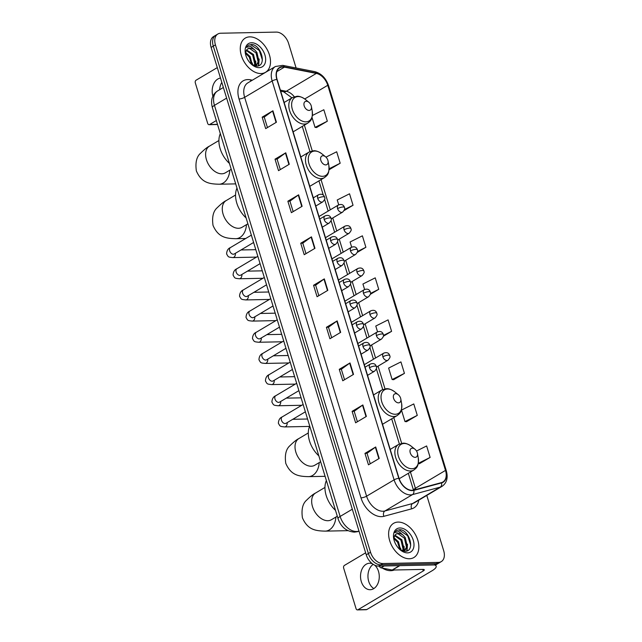 <?xml version="1.0" encoding="UTF-8"?>
<svg xmlns="http://www.w3.org/2000/svg" width="642" height="642" viewBox="0 0 642 642"><rect width="100%" height="100%" fill="white"/><g stroke="black" fill="none" stroke-linecap="round" stroke-linejoin="round"><path stroke-width="0.96" d="M296.098 67.98L288.579 43.383A12.423 8.153 59.3 0 0 276.301 32.1L220.696 33.232A12.423 8.153 59.3 0 0 217.855 34.01L213.553 36.562A12.423 8.153 59.3 0 0 211.122 47.428L366.245 554.8A12.423 8.153 59.3 0 0 378.523 566.083L434.128 564.952A12.423 8.153 59.3 0 0 436.969 564.174L439.12 562.898A12.423 8.153 59.3 0 1 436.279 563.676A12.423 8.153 59.3 0 0 439.12 562.898L441.271 561.614A12.423 8.153 59.3 0 0 443.702 550.756L426.786 495.423M217.855 34.01A12.423 8.153 59.3 0 0 215.423 44.868L370.538 552.248A12.423 8.153 59.3 0 0 382.825 563.532L380.674 564.808L436.279 563.676L380.674 564.808A12.423 8.153 59.3 0 1 368.396 553.524A12.423 8.153 59.3 0 0 380.674 564.808L378.523 566.083M215.423 44.868L213.272 46.144L368.396 553.524L213.272 46.144A12.423 8.153 59.3 0 1 215.704 35.286A12.423 8.153 59.3 0 0 213.272 46.144L211.122 47.428M409.339 558.757A19.878 13.041 59.3 0 0 413.889 557.513A19.878 13.041 59.3 0 0 416.57 536.897A19.878 13.041 59.3 0 0 398.128 522.082A19.878 13.041 59.3 0 0 393.586 523.334A19.878 13.041 59.3 0 0 390.906 543.951A19.878 13.041 59.3 0 0 409.339 558.757A19.878 13.041 59.3 0 0 413.889 557.513A19.878 13.041 59.3 0 0 416.57 536.897A19.878 13.041 59.3 0 0 398.128 522.082A19.878 13.041 59.3 0 0 393.586 523.334A19.878 13.041 59.3 0 0 390.906 543.951A19.878 13.041 59.3 0 0 409.339 558.757M260.997 73.549A19.878 13.041 59.3 0 0 265.539 72.297A19.878 13.041 59.3 0 0 268.22 51.681A19.878 13.041 59.3 0 0 249.786 36.867A19.878 13.041 59.3 0 0 245.236 38.119A19.878 13.041 59.3 0 0 242.556 58.735A19.878 13.041 59.3 0 0 260.997 73.549A19.878 13.041 59.3 0 0 265.539 72.297A19.878 13.041 59.3 0 0 268.22 51.681A19.878 13.041 59.3 0 0 249.786 36.867A19.878 13.041 59.3 0 0 245.236 38.119A19.878 13.041 59.3 0 0 242.556 58.735A19.878 13.041 59.3 0 0 260.997 73.549M412.132 490.303A13.249 8.691 -120.7 0 1 399.027 478.266L277.079 79.399A13.249 8.691 -120.7 0 1 279.679 67.819A13.249 8.691 -120.7 0 1 284.39 67.137L316.337 73.405A13.249 8.691 -120.7 0 1 327.757 85.282L445.508 470.409A13.249 8.691 -120.7 0 1 442.908 481.998A13.249 8.691 -120.7 0 1 441.447 482.607L413.697 490.087A13.249 8.691 -120.7 0 1 412.132 490.303M412.22 490.608A13.586 8.908 59.3 0 0 413.833 490.384L441.584 482.912A13.586 8.908 59.3 0 0 445.741 470.409L327.99 85.282A13.586 8.908 59.3 0 0 316.289 73.1L284.342 66.832A13.586 8.908 59.3 0 0 276.846 79.407L398.794 478.274A13.586 8.908 59.3 0 0 412.22 490.608M267.449 127.565L264.239 117.085L272.577 110.994A3.314 0.875 -17 0 1 272.922 110.777L262.169 117.157L265.676 128.625L276.421 122.237L272.922 110.777M264.255 117.117L262.169 117.157M280.297 169.592L277.095 159.112L285.433 153.021A3.314 0.875 -17 0 1 285.77 152.804L275.017 159.184L278.524 170.652L289.269 164.264L285.77 152.804M277.103 159.144L275.017 159.184M293.145 211.619L289.943 201.139L298.281 195.048A3.314 0.875 -17 0 1 298.618 194.831L287.865 201.211L291.372 212.679L302.117 206.291L298.618 194.831M289.951 201.171L287.865 201.211M305.993 253.646L302.791 243.166L311.129 237.075A3.314 0.875 -17 0 1 311.466 236.858L300.721 243.238L304.22 254.705L314.965 248.318L311.466 236.858M302.799 243.198L300.721 243.238M370.241 463.781L367.031 453.3L375.369 447.209A3.314 0.875 -17 0 1 375.706 446.984L364.961 453.372L368.468 464.832L379.213 458.452L375.706 446.984M367.039 453.332L364.961 453.372M357.385 421.754L354.183 411.273L362.521 405.182A3.314 0.875 -17 0 1 362.858 404.958L352.113 411.345L355.62 422.805L366.365 416.425L362.858 404.958M354.191 411.305L352.113 411.345M344.537 379.727L341.335 369.246L349.673 363.155A3.314 0.875 -17 0 1 350.01 362.939L339.265 369.319L342.764 380.778L353.517 374.398L350.01 362.939M341.343 369.278L339.265 369.319M331.689 337.7L328.487 327.219L336.825 321.128A3.314 0.875 -17 0 1 337.162 320.912L326.417 327.292L329.916 338.751L340.669 332.371L337.162 320.912M328.495 327.251L326.417 327.292M318.841 295.673L315.639 285.192L323.977 279.101A3.314 0.875 -17 0 1 324.314 278.885L313.569 285.265L317.068 296.724L327.821 290.344L324.314 278.885M315.647 285.225L313.569 285.265M382.825 563.532L438.43 562.4A12.423 8.153 59.3 0 0 441.271 561.614M344.152 210.536L353.044 205.255L349.537 193.796L337.235 199.967L338.719 204.822M329.418 169.536L340.188 163.228L336.689 151.769L325.967 157.146M316.57 127.509L327.34 121.202L323.841 109.742L312.381 115.488M383.435 336.183L391.588 331.336L388.081 319.877L375.779 326.048L377.544 331.826M393.666 379.671L404.436 373.363L400.929 361.903L388.627 368.075L392.134 379.534L393.795 379.687M406.514 421.698L417.284 415.39L413.777 403.93L401.475 410.094L404.982 421.561L406.643 421.706M419.362 463.725L430.132 457.417L426.625 445.949L416.522 451.021M357.321 252.37L365.892 247.282L362.385 235.823L350.083 241.994L351.664 247.154M370.402 294.261L378.74 289.309L375.233 277.85L362.931 284.021L364.608 289.494M378.74 289.309L370.53 293.426M391.588 331.336L383.475 335.405M404.436 373.363L392.134 379.534M417.284 415.39L404.982 421.561M418.239 463.62L419.491 463.733M430.132 457.417L418.295 463.355M365.892 247.282L357.554 251.463M353.044 205.255L344.537 209.517M329.081 169.504L329.547 169.552M340.188 163.228L329.121 168.782M311.996 117.422L315.037 127.373L316.699 127.525M327.34 121.202L315.037 127.373M382.343 568.09A20.704 13.586 59.3 0 0 390.769 570.698A20.704 13.586 59.3 0 0 394.276 570M393.995 537.699L398.441 541.752L400.624 550.009M393.915 538.606L397.591 542.257L399.83 549.496M394.966 535.195L401.86 539.721L403.93 548.693L403.024 551.045M394.661 535.693L401.001 540.227L403.072 549.199L402.534 550.892M399.814 549.488L404.813 551.301C415.703 551.839 409.708 530.011 399.95 529.666L396.66 530.428L394.597 532.603L398.923 531.56L403.272 535.316A9.357 6.139 59.3 0 0 398.409 533.382A9.357 6.139 59.3 0 0 396.266 533.975A9.357 6.139 59.3 0 0 394.324 536.463L393.907 538.646M403.272 535.316L405.271 537.691L407.341 546.663L404.693 550.74L403.69 551.189M396.122 534.064L397.936 533.663L404.42 538.205L406.49 547.177L404.251 550.972M407.542 552.874A13.498 8.86 59.3 0 0 413.271 540.227A13.498 8.86 59.3 0 0 399.926 527.965A13.498 8.86 59.3 0 0 393.707 538.614A13.498 8.86 59.3 0 0 400.52 550.09A13.498 8.86 59.3 0 0 407.542 552.874M396.555 530.493L399.051 529.899L407.678 535.709L410.736 545.227M407.317 546.783L406.667 551.037M403.906 548.814L403.762 551.165M407.485 544.207L407.052 550.9M404.075 546.238L404.171 551.005M400.664 548.26L400.897 550.17M373.861 588.562A13.249 9.373 88.8 0 1 368.725 581.427A13.249 9.373 88.8 0 1 373.195 564.342M372.336 563.724A13.249 9.373 -91.2 0 0 369.632 563.227A13.249 9.373 -91.2 0 0 361.302 581.58A13.249 9.373 -91.2 0 0 370.169 589.717A13.249 9.373 -91.2 0 0 378.491 571.364A13.249 9.373 -91.2 0 0 374.687 565.177M434.457 564.936A16.564 4.358 -17 0 1 436.175 566.172A16.564 4.358 -17 0 1 432.042 570.778L366.751 609.563A2.07 1.469 88.8 0 1 366.205 609.723L357.425 609.9A2.07 1.469 -91.2 0 0 357.971 609.739L423.263 570.955A4.141 1.091 163 0 0 424.298 569.807A4.141 1.091 163 0 0 423.022 569.414L392.423 570.04A2.07 1.356 -120.7 0 1 392.158 570.016L381.059 567.841A2.07 1.356 -120.7 0 1 379.302 566.067M365.635 552.818L344.417 565.417A2.07 1.469 -91.2 0 0 343.663 568.13L356.045 608.624A2.07 1.469 -91.2 0 0 357.425 609.9M412.357 448.172A4.967 3.258 59.3 0 0 410.246 452.827A4.967 3.258 59.3 0 0 415.165 457.337A4.967 3.258 59.3 0 0 417.452 453.421A4.967 3.258 59.3 0 0 414.941 449.191A4.967 3.258 59.3 0 0 412.357 448.172M326.385 480.537A22.775 14.943 59.3 0 0 335.493 510.342M395.705 393.69A4.967 3.258 59.3 0 0 393.594 398.345A4.967 3.258 59.3 0 0 398.505 402.855A4.967 3.258 59.3 0 0 400.793 398.939A4.967 3.258 59.3 0 0 398.289 394.71A4.967 3.258 59.3 0 0 395.705 393.69M309.725 426.055A22.775 14.943 59.3 0 0 318.841 455.86M322.958 155.741A4.967 3.258 59.3 0 0 320.848 160.396A4.967 3.258 59.3 0 0 325.759 164.914A4.967 3.258 59.3 0 0 328.046 160.99A4.967 3.258 59.3 0 0 325.542 156.768A4.967 3.258 59.3 0 0 322.958 155.741M236.978 188.114A22.775 14.943 59.3 0 0 246.095 217.911M306.298 101.259A4.967 3.258 59.3 0 0 304.188 105.914A4.967 3.258 59.3 0 0 309.099 110.432A4.967 3.258 59.3 0 0 311.394 106.508A4.967 3.258 59.3 0 0 308.882 102.287A4.967 3.258 59.3 0 0 306.298 101.259M220.326 133.632A22.775 14.943 59.3 0 0 229.435 163.429M217.293 67.603L196.075 80.21A2.07 1.469 -91.2 0 0 195.312 82.914L207.695 123.416A2.07 1.469 -91.2 0 0 209.083 124.684A2.07 1.469 -91.2 0 0 209.629 124.524L216.322 120.544M220.495 78.075A13.249 9.373 -91.2 0 0 212.903 96.196M219.644 89.719A13.249 9.373 88.8 0 1 221.819 82.409M245.653 52.484L250.099 56.536L252.274 64.794M245.565 53.39L249.248 57.042L251.487 64.28M246.624 49.98L253.51 54.506L255.58 63.478L254.681 65.829M246.311 50.477L252.659 55.011L254.73 63.983L254.184 65.677M251.463 64.272L256.463 66.086C267.353 66.624 261.366 44.796 251.608 44.45L248.318 45.213L246.255 47.388L250.573 46.344L254.93 50.1A9.357 6.139 59.3 0 0 250.059 48.166A9.357 6.139 59.3 0 0 247.924 48.76A9.357 6.139 59.3 0 0 245.974 51.248L245.565 53.43M254.93 50.1L256.92 52.475L258.999 61.455L256.351 65.524L255.347 65.974M247.78 48.848L249.594 48.447L256.07 52.989L258.14 61.961L255.909 65.757M259.199 67.659A13.498 8.86 59.3 0 0 264.929 55.011A13.498 8.86 59.3 0 0 251.584 42.749A13.498 8.86 59.3 0 0 245.364 53.398A13.498 8.86 59.3 0 0 252.178 64.874A13.498 8.86 59.3 0 0 259.199 67.659M248.205 45.277L250.709 44.683L259.328 50.493L262.393 60.011M258.975 61.568L258.325 65.821M255.556 63.598L255.412 65.949M259.143 58.992L258.702 65.685M255.733 61.022L255.829 65.789M252.322 63.044L252.555 64.954M226.618 98.122L214.452 105.352A8.282 2.175 163 0 0 212.382 107.655C210.801 101.733 212.045 98.314 212.35 97.56C213.353 94.671 215.134 92.44 217.694 90.875A16.564 10.866 59.3 0 0 214.452 105.352L340.132 516.449A16.564 10.866 59.3 0 0 356.511 531.496A16.564 10.866 59.3 0 0 358.477 531.223L358.95 530.934M352.306 509.218L340.132 516.449A8.282 2.175 163 0 0 338.069 518.752L212.382 107.655M434.128 564.952L438.43 562.4M366.245 554.8L370.538 552.248M359.038 531.247L357.313 531.712A8.282 6.147 -105.1 0 0 358.477 531.223L358.99 531.078M418.825 500.15A20.704 13.586 -120.7 0 1 411.65 508.833L383.9 516.312A20.704 13.586 -120.7 0 1 360.981 497.847L239.033 98.98A4.141 1.091 163 0 0 244.642 97.327L366.59 496.194A16.564 10.866 59.3 0 0 382.969 511.241A16.564 10.866 59.3 0 0 384.935 510.968L412.678 503.488A16.564 10.866 59.3 0 0 414.507 502.718L442.017 486.371A16.564 10.866 -120.7 0 1 440.195 487.142A4.141 3.074 -105.1 0 0 441.584 482.912M239.033 98.98A20.704 13.586 -120.7 0 1 247.82 79.576A20.704 13.586 -120.7 0 1 250.452 79.817L252.362 80.194M247.892 82.842A16.564 10.866 59.3 0 0 244.642 97.327L272.16 80.98A16.564 10.866 -120.7 0 1 275.402 66.503L247.892 82.842M411.65 508.833A4.141 3.074 74.9 0 1 412.678 503.488L440.195 487.142L412.445 494.621A16.564 10.866 -120.7 0 1 410.487 494.894A16.564 10.866 -120.7 0 1 394.108 479.847A4.141 1.091 -17 0 1 398.794 478.274M413.833 490.384A4.141 3.074 -105.1 0 1 412.445 494.621L384.935 510.968A4.141 3.074 74.9 0 0 383.9 516.312M442.017 486.371C446.792 483.017 448.22 477.808 446.302 470.747A4.141 1.091 163 0 0 445.741 470.409M327.99 85.282A4.141 1.091 -17 0 1 328.552 85.619C325.903 78.083 321.281 73.421 314.684 71.623L282.737 65.364L275.402 66.503M316.289 73.1A4.141 2.696 -78.9 0 0 314.684 71.623M284.342 66.832A4.141 2.696 -78.9 0 0 282.737 65.364M276.846 79.407A4.141 1.091 163 0 0 272.16 80.98L394.108 479.847L366.59 496.194A4.141 1.091 163 0 1 360.981 497.847M250.87 81.077A4.141 2.696 101.1 0 1 250.452 79.817M327.757 85.282L304.733 98.964M294.269 96.725A13.249 8.691 59.3 0 0 286.244 91.276L280.361 90.121M316.337 73.405L286.244 91.276A7.455 4.855 101.1 0 1 283.66 91.798L280.69 91.22M284.39 67.137L276.822 71.631M415.743 489.533A13.249 8.691 59.3 0 0 415.414 488.289L410.447 472.063M445.508 470.409L415.414 488.289A7.455 1.958 163 0 0 413.528 490.127M401.659 443.309L393.795 417.581M384.999 388.827L378.066 366.141M375.57 357.987L371.598 344.971M369.102 336.817L365.121 323.809M362.634 315.655L358.653 302.639M356.158 294.485L352.185 281.477M349.689 273.323L345.709 260.307M343.221 252.154L339.241 239.145M336.745 230.992L332.765 217.975M330.277 209.822L321.048 179.632M312.253 150.878L304.388 125.15M323.977 279.101L327.476 290.545M336.825 321.128L340.324 332.572M349.673 363.155L353.172 374.599M362.521 405.182L366.02 416.626M375.369 447.209L378.868 458.653M311.129 237.075L314.628 248.518M298.281 195.048L301.78 206.491M285.433 153.021L288.932 164.464M272.577 110.994L276.076 122.437M422.797 569.422L423.263 570.955M399.814 565.65L392.423 570.04M357.971 609.739L366.751 609.563M392.158 570.016L399.501 565.658M384.213 565.963L381.059 567.841M330.301 520.261L331.408 519.731A15.528 10.192 -120.7 0 1 327.861 520.71A15.528 10.192 -120.7 0 1 312.502 506.61A15.528 10.192 -120.7 0 1 315.551 493.032L324.956 487.438M335.87 517.091A15.528 10.986 88.8 0 1 325.229 531.127L347.932 530.669M404.235 443.486A13.699 8.988 59.3 0 0 398.425 456.318A13.699 8.988 59.3 0 0 411.963 468.748A13.699 8.988 59.3 0 0 418.271 457.947C418.929 467.232 416.193 468.01 413.809 470.064A14.91 9.782 59.3 0 1 410.407 471.003A14.91 9.782 59.3 0 1 396.571 459.889A14.91 9.782 59.3 0 1 398.586 444.433L403.08 443.173C403.264 443.173 406.346 442.683 411.353 446.31A13.699 8.988 59.3 0 0 404.235 443.486M313.649 465.779L314.757 465.249A15.528 10.192 -120.7 0 1 311.201 466.228A15.528 10.192 -120.7 0 1 295.85 452.128A15.528 10.192 -120.7 0 1 298.891 438.55L308.304 432.957M319.21 462.609A15.528 10.986 88.8 0 1 308.577 476.645L325.093 476.316M387.583 389.004A13.699 8.988 59.3 0 0 381.765 401.836A13.699 8.988 59.3 0 0 395.303 414.267A13.699 8.988 59.3 0 0 401.611 403.465C402.277 412.75 399.533 413.528 397.157 415.583A14.91 9.782 59.3 0 1 393.747 416.522A14.91 9.782 59.3 0 1 379.92 405.407A14.91 9.782 59.3 0 1 381.926 389.951L386.42 388.691C386.604 388.691 389.694 388.201 394.702 391.829A13.699 8.988 59.3 0 0 387.583 389.004M240.894 227.838L242.01 227.308A15.528 10.192 -120.7 0 1 238.455 228.279A15.528 10.192 -120.7 0 1 223.103 214.179A15.528 10.192 -120.7 0 1 226.144 200.601L235.558 195.016M246.464 224.66A15.528 10.986 88.8 0 1 235.831 238.704L245.709 238.503M314.829 151.055A13.699 8.988 59.3 0 0 309.019 163.887A13.699 8.988 59.3 0 0 322.557 176.325A13.699 8.988 59.3 0 0 328.865 165.524C329.523 174.801 326.786 175.579 324.411 177.633A14.91 9.782 59.3 0 1 321 178.572A14.91 9.782 59.3 0 1 307.173 167.466A14.91 9.782 59.3 0 1 309.179 152.002L313.673 150.742C313.858 150.75 316.947 150.252 321.955 153.879A13.699 8.988 59.3 0 0 314.829 151.055M224.243 173.356L225.35 172.826A15.528 10.192 -120.7 0 1 221.795 173.797A15.528 10.192 -120.7 0 1 206.443 159.697A15.528 10.192 -120.7 0 1 209.485 146.119L218.898 140.534M229.804 170.178A15.528 10.986 88.8 0 1 219.171 184.222L235.686 183.885M298.177 96.573A13.699 8.988 59.3 0 0 292.359 109.405A13.699 8.988 59.3 0 0 305.905 121.844A13.699 8.988 59.3 0 0 312.213 111.042C312.871 120.319 310.126 121.097 307.751 123.152A14.91 9.782 59.3 0 1 304.34 124.091A14.91 9.782 59.3 0 1 290.513 112.984A14.91 9.782 59.3 0 1 292.527 97.52L297.013 96.26C297.198 96.268 300.287 95.77 305.295 99.398A13.699 8.988 59.3 0 0 298.177 96.573M369.495 367.705A4.141 2.72 59.3 0 0 373.588 371.461A4.141 2.72 59.3 0 0 374.535 371.204C378.066 367.248 376.068 367.128 376.381 366.43A4.141 1.091 163 0 0 375.113 366.044A4.141 1.091 -17 0 0 369.495 367.705A4.141 2.72 59.3 0 1 370.306 364.086C375.177 362.257 376.108 365.956 376.381 366.43M303.128 404.468L282.175 416.923A3.724 2.448 59.3 0 0 281.381 419.964A3.724 2.448 59.3 0 0 285.128 423.559A3.724 2.448 59.3 0 0 285.979 423.327L285.417 423.535M287.151 422.629A3.724 2.64 88.8 0 1 284.631 426.922C279.832 426.36 280.305 426.641 278.371 423.247C278.556 419.98 279.824 417.87 282.175 416.923M363.027 346.536A4.141 2.72 59.3 0 0 367.12 350.299A4.141 2.72 59.3 0 0 368.067 350.034C371.598 346.086 369.591 345.958 369.912 345.268A4.141 1.091 163 0 0 368.636 344.882A4.141 1.091 -17 0 0 363.027 346.536A4.141 2.72 59.3 0 1 363.837 342.916C368.709 341.095 369.632 344.794 369.912 345.268M296.652 383.306L275.699 395.753A3.724 2.448 59.3 0 0 274.912 398.794A3.724 2.448 59.3 0 0 278.652 402.398A3.724 2.448 59.3 0 0 279.511 402.165L278.941 402.365M280.682 401.467A3.724 2.64 88.8 0 1 278.155 405.76C273.364 405.198 273.829 405.479 271.903 402.077C272.088 398.818 273.356 396.708 275.699 395.753M356.551 325.374A4.141 2.72 59.3 0 0 360.652 329.129A4.141 2.72 59.3 0 0 361.59 328.873C365.121 324.916 363.123 324.788 363.436 324.098A4.141 1.091 163 0 0 362.168 323.712A4.141 1.091 -17 0 0 356.551 325.374A4.141 2.72 59.3 0 1 357.361 321.754C362.232 319.925 363.163 323.624 363.436 324.098M290.184 362.136L269.231 374.591A3.724 2.448 59.3 0 0 268.436 377.632A3.724 2.448 59.3 0 0 272.184 381.228A3.724 2.448 59.3 0 0 273.035 380.995L272.473 381.204M274.214 380.297A3.724 2.64 88.8 0 1 271.686 384.59C266.895 384.028 267.361 384.309 265.427 380.915C265.619 377.648 266.887 375.538 269.231 374.591M350.083 304.204A4.141 2.72 59.3 0 0 354.175 307.967A4.141 2.72 59.3 0 0 355.122 307.703C358.653 303.754 356.655 303.626 356.968 302.936A4.141 1.091 163 0 0 355.692 302.551A4.141 1.091 -17 0 0 350.083 304.204A4.141 2.72 59.3 0 1 350.893 300.584C355.764 298.755 356.695 302.462 356.968 302.936M283.716 340.974L262.755 353.421A3.724 2.448 59.3 0 0 261.968 356.462A3.724 2.448 59.3 0 0 265.716 360.066A3.724 2.448 59.3 0 0 266.566 359.833L265.997 360.034M267.738 359.135A3.724 2.64 88.8 0 1 265.218 363.428C260.419 362.866 260.893 363.147 258.959 359.745C259.143 356.479 260.411 354.376 262.755 353.421M343.614 283.042A4.141 2.72 59.3 0 0 347.707 286.797A4.141 2.72 59.3 0 0 348.654 286.541C352.185 282.584 350.179 282.456 350.5 281.766A4.141 1.091 163 0 0 349.224 281.381A4.141 1.091 -17 0 0 343.614 283.042A4.141 2.72 59.3 0 1 344.425 279.422C349.296 277.593 350.219 281.292 350.5 281.766M277.24 319.804L256.286 332.259A3.724 2.448 59.3 0 0 255.492 335.301A3.724 2.448 59.3 0 0 259.24 338.896A3.724 2.448 59.3 0 0 260.09 338.663L259.528 338.872M261.27 337.965A3.724 2.64 88.8 0 1 258.742 342.258C253.951 341.696 254.417 341.977 252.483 338.583C252.675 335.317 253.943 333.206 256.286 332.259M337.138 261.872A4.141 2.72 59.3 0 0 341.231 265.636A4.141 2.72 59.3 0 0 342.178 265.371C345.709 261.422 343.711 261.294 344.024 260.604A4.141 1.091 163 0 0 342.756 260.219A4.141 1.091 -17 0 0 337.138 261.872A4.141 2.72 59.3 0 1 337.949 258.253C342.82 256.423 343.751 260.13 344.024 260.604M270.772 298.642L249.818 311.089A3.724 2.448 59.3 0 0 249.024 314.131A3.724 2.448 59.3 0 0 252.771 317.734A3.724 2.448 59.3 0 0 253.622 317.501L253.06 317.702M254.802 316.803A3.724 2.64 88.8 0 1 252.274 321.096C247.483 320.535 247.948 320.815 246.014 317.413C246.207 314.147 247.467 312.044 249.818 311.089M330.67 240.71A4.141 2.72 59.3 0 0 334.763 244.466A4.141 2.72 59.3 0 0 335.71 244.209C339.241 240.252 337.243 240.124 337.556 239.434A4.141 1.091 163 0 0 336.28 239.049A4.141 1.091 -17 0 0 330.67 240.71A4.141 2.72 59.3 0 1 331.481 237.083C336.352 235.261 337.283 238.96 337.556 239.434M264.303 277.472L243.342 289.919A3.724 2.448 59.3 0 0 242.556 292.961A3.724 2.448 59.3 0 0 246.303 296.564A3.724 2.448 59.3 0 0 247.154 296.331L246.584 296.54M248.326 295.633A3.724 2.64 88.8 0 1 245.806 299.926C241.007 299.365 241.472 299.645 239.546 296.251C239.731 292.985 240.999 290.874 243.342 289.919M324.194 219.54A4.141 2.72 59.3 0 0 328.295 223.304A4.141 2.72 59.3 0 0 329.242 223.039C332.773 219.091 330.766 218.962 331.087 218.272A4.141 1.091 163 0 0 329.811 217.887A4.141 1.091 -17 0 0 324.194 219.54A4.141 2.72 59.3 0 1 325.012 215.921C329.884 214.091 330.807 217.798 331.087 218.272M257.827 256.31L236.874 268.757A3.724 2.448 59.3 0 0 236.079 271.799A3.724 2.448 59.3 0 0 239.827 275.402A3.724 2.448 59.3 0 0 240.678 275.169L240.116 275.37M241.857 274.463A3.724 2.64 88.8 0 1 239.33 278.764C234.539 278.203 235.004 278.484 233.07 275.081C233.263 271.815 234.531 269.712 236.874 268.757M317.726 198.37A4.141 2.72 59.3 0 0 321.819 202.134A4.141 2.72 59.3 0 0 322.765 201.877C326.297 197.921 324.298 197.792 324.611 197.102A4.141 1.091 163 0 0 323.343 196.717A4.141 1.091 -17 0 0 317.726 198.37A4.141 2.72 59.3 0 1 318.536 194.751C323.407 192.929 324.338 196.629 324.611 197.102M251.359 235.141L230.406 247.587A3.724 2.448 59.3 0 0 229.611 250.629A3.724 2.448 59.3 0 0 233.359 254.232A3.724 2.448 59.3 0 0 234.21 253.999L233.648 254.208M235.381 253.301A3.724 2.64 88.8 0 1 232.861 257.594C228.07 257.033 228.536 257.314 226.602 253.919C226.787 250.653 228.054 248.542 230.406 247.587M382.881 356.783A4.141 2.72 59.3 0 0 386.974 360.539A4.141 2.72 59.3 0 0 387.92 360.282C391.451 356.326 389.453 356.206 389.766 355.516A4.141 1.091 163 0 0 388.498 355.122A4.141 1.091 -17 0 0 382.881 356.783A4.141 2.72 59.3 0 1 383.691 353.164C388.562 351.334 389.493 355.034 389.766 355.516M376.413 335.614A4.141 2.72 59.3 0 0 380.505 339.377A4.141 2.72 59.3 0 0 381.452 339.12C384.983 335.164 382.985 335.036 383.298 334.346A4.141 1.091 163 0 0 382.022 333.96A4.141 1.091 -17 0 0 376.413 335.614A4.141 2.72 59.3 0 1 377.223 331.994C382.094 330.173 383.025 333.872 383.298 334.346M369.936 314.452A4.141 2.72 59.3 0 0 374.037 318.207A4.141 2.72 59.3 0 0 374.984 317.95C378.515 313.994 376.509 313.874 376.83 313.176A4.141 1.091 163 0 0 375.554 312.79A4.141 1.091 -17 0 0 369.936 314.452A4.141 2.72 59.3 0 1 370.755 310.832C375.626 309.003 376.549 312.702 376.83 313.176M363.468 293.282A4.141 2.72 59.3 0 0 367.561 297.045A4.141 2.72 59.3 0 0 368.508 296.781C372.039 292.832 370.041 292.704 370.354 292.014A4.141 1.091 163 0 0 369.086 291.628A4.141 1.091 -17 0 0 363.468 293.282A4.141 2.72 59.3 0 1 364.279 289.662C369.15 287.841 370.081 291.54 370.354 292.014M357 272.12A4.141 2.72 59.3 0 0 361.093 275.875A4.141 2.72 59.3 0 0 362.04 275.619C365.571 271.662 363.565 271.542 363.886 270.844A4.141 1.091 163 0 0 362.61 270.459A4.141 1.091 -17 0 0 357 272.12A4.141 2.72 59.3 0 1 357.811 268.5C362.682 266.671 363.605 270.37 363.886 270.844M350.524 250.95A4.141 2.72 59.3 0 0 354.625 254.713A4.141 2.72 59.3 0 0 355.564 254.449C359.095 250.5 357.096 250.372 357.409 249.682A4.141 1.091 163 0 0 356.141 249.297A4.141 1.091 -17 0 0 350.524 250.95A4.141 2.72 59.3 0 1 351.334 247.331C356.206 245.509 357.137 249.208 357.409 249.682M344.056 229.788A4.141 2.72 59.3 0 0 348.149 233.544A4.141 2.72 59.3 0 0 349.096 233.287C352.627 229.33 350.628 229.21 350.941 228.512A4.141 1.091 163 0 0 349.665 228.127A4.141 1.091 -17 0 0 344.056 229.788A4.141 2.72 59.3 0 1 344.866 226.169C349.738 224.339 350.668 228.038 350.941 228.512M337.588 208.618A4.141 2.72 59.3 0 0 341.68 212.382A4.141 2.72 59.3 0 0 342.627 212.117C346.158 208.168 344.152 208.04 344.473 207.35A4.141 1.091 163 0 0 343.197 206.965A4.141 1.091 -17 0 0 337.588 208.618A4.141 2.72 59.3 0 1 338.398 204.999C343.269 203.177 344.192 206.876 344.473 207.35M209.629 124.524L217.494 124.363M357.313 531.712L354.344 532.13C346.359 531.432 340.934 526.97 338.069 518.752M217.694 90.875L223.376 87.497M446.302 470.747L328.552 85.619M413.48 490.143L408.336 473.314M399.38 444.007L391.684 418.833M382.72 389.525L376.389 368.821M373.459 359.239L369.92 347.651M366.991 338.077L363.452 326.489M360.523 316.907L356.976 305.319M354.047 295.737L350.508 284.157M347.579 274.575L344.04 262.987M341.111 253.405L337.564 241.825M334.634 232.243L331.095 220.655M328.166 211.074L324.619 199.493M323.287 195.12L318.938 180.883M309.974 151.584L302.278 126.402M291.966 97.849L283.66 91.798M403.874 551.221L404.693 550.74M435.733 564.711L436.175 566.172M315.551 493.032C313.457 493.987 310.519 496.322 306.732 500.046C302.671 503.513 301.242 509.443 302.43 517.829C307.687 529.939 315.543 530.886 325.229 531.127M390.2 449.408L398.586 444.433M399.18 478.755L413.809 470.064M414.941 449.191L411.353 446.31M417.452 453.421L418.271 457.947M337.299 516.24L331.408 519.731M298.891 438.55C296.805 439.505 293.859 441.84 290.072 445.564C286.019 449.031 284.583 454.961 285.77 463.347C291.027 475.457 298.883 476.404 308.577 476.645M373.548 394.926L381.926 389.951M382.52 424.274L397.157 415.583M398.289 394.71L394.702 391.829M400.793 398.939L401.611 403.465M320.639 461.758L314.757 465.249M226.144 200.601C224.05 201.556 221.113 203.891 217.325 207.623C213.272 211.082 211.836 217.012 213.024 225.406C218.28 237.508 226.136 238.455 235.831 238.704M300.801 156.977L309.179 152.002M309.773 186.332L324.411 177.633M325.542 156.768L321.955 153.879M328.046 160.99L328.865 165.524M247.892 223.809L242.01 227.308M209.485 146.119C207.398 147.074 204.461 149.409 200.673 153.141C196.613 156.6 195.176 162.53 196.364 170.924C201.628 183.026 209.485 183.973 219.171 184.222M284.141 102.495L292.527 97.52M293.113 131.851L307.751 123.152M308.882 102.287L305.295 99.398M311.394 106.508L312.213 111.042M231.24 169.327L225.35 172.826M365.065 367.192L370.306 364.086M292.752 419.306L307.566 419.001M305.367 411.811L285.979 423.327M367.561 375.345L374.535 371.204M284.631 426.922L309.572 426.416M358.597 346.03L363.837 342.916M286.284 398.136L301.098 397.839M298.899 390.641L279.511 402.165M361.093 354.183L368.067 350.034M278.155 405.76L301.772 405.279M352.129 324.86L357.361 321.754M279.816 376.974L294.63 376.669M292.431 369.479L273.035 380.995M354.617 333.013L361.59 328.873M271.686 384.59L295.296 384.109M345.653 303.698L350.893 300.584M273.34 355.804L288.154 355.499M285.955 348.309L266.566 359.833M348.149 311.851L355.122 307.703M265.218 363.428L288.828 362.947M339.185 282.528L344.425 279.422M266.871 334.634L281.686 334.338M279.487 327.147L260.09 338.663M341.672 290.682L348.654 286.541M258.742 342.258L282.36 341.777M332.708 261.366L337.949 258.253M260.395 313.473L275.217 313.168M273.019 305.977L253.622 317.501M335.204 269.52L342.178 265.371M252.274 321.096L275.883 320.615M326.24 240.196L331.481 237.083M253.927 292.303L268.741 292.006M266.542 284.815L247.154 296.331M328.736 248.35L335.71 244.209M245.806 299.926L269.415 299.445M319.772 219.034L325.012 215.921M247.459 271.141L262.273 270.836M260.074 263.645L240.678 275.169M322.26 227.188L329.242 223.039M239.33 278.764L262.947 278.283M313.296 197.864L318.536 194.751M240.983 249.971L255.797 249.674M253.598 242.483L234.21 253.999M315.792 206.018L322.765 201.877M232.861 257.594L256.471 257.113M364.303 364.68L383.691 353.164M376.525 367.055L387.92 360.282M357.827 343.518L377.223 331.994M370.049 345.894L381.452 339.12M351.359 322.348L370.755 310.832M363.581 324.724L374.984 317.95M344.882 301.186L364.279 289.662M357.104 303.554L368.508 296.781M338.414 280.016L357.811 268.5M350.636 282.392L362.04 275.619M331.946 258.854L351.334 247.331M344.168 261.222L355.564 254.449M325.47 237.684L344.866 226.169M337.692 240.06L349.096 233.287M319.002 216.523L338.398 204.999M331.224 218.89L342.627 212.117M217.534 124.516L209.083 124.684M255.532 66.006L256.351 65.524"/></g></svg>
